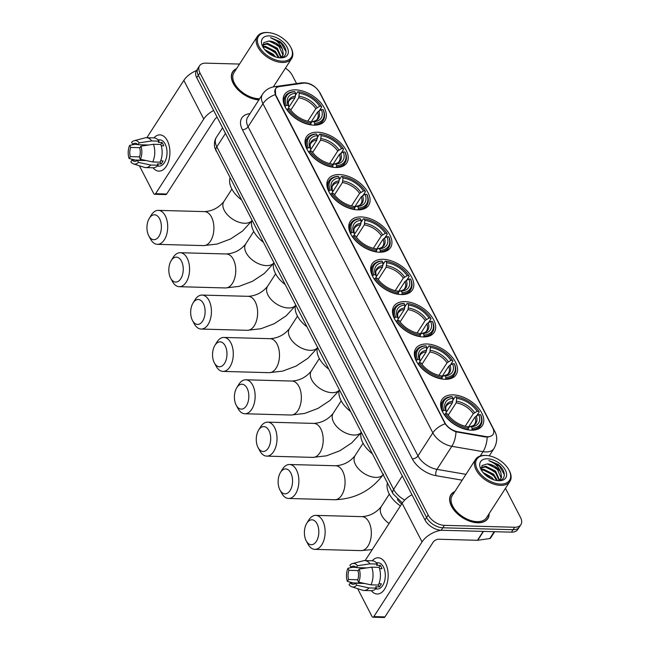 <?xml version="1.0" encoding="UTF-8"?>
<svg xmlns="http://www.w3.org/2000/svg" width="650" height="650" viewBox="0 0 650 650"><rect width="100%" height="100%" fill="white"/><g stroke="black" fill="none" stroke-linecap="round" stroke-linejoin="round"><path stroke-width="0.97" d="M383.102 259.277A24.026 14.186 32.8 0 0 372.027 263.908A24.026 14.186 32.8 0 0 377.488 283.075A24.026 14.186 32.8 0 0 401.318 294.58A24.026 14.186 32.8 0 0 412.401 289.949A24.026 14.186 32.8 0 0 406.933 270.782A24.026 14.186 32.8 0 0 383.102 259.277M317.517 132.21A24.026 14.186 32.8 0 0 306.442 136.833A24.026 14.186 32.8 0 0 311.902 156.008A24.026 14.186 32.8 0 0 335.733 167.505A24.026 14.186 32.8 0 0 346.816 162.882A24.026 14.186 32.8 0 0 341.348 143.715A24.026 14.186 32.8 0 0 317.517 132.21M339.381 174.566A24.026 14.186 32.8 0 0 328.299 179.189A24.026 14.186 32.8 0 0 333.767 198.364A24.026 14.186 32.8 0 0 357.598 209.861A24.026 14.186 32.8 0 0 368.672 205.237A24.026 14.186 32.8 0 0 363.212 186.071A24.026 14.186 32.8 0 0 339.381 174.566M361.238 216.921A24.026 14.186 32.8 0 0 350.163 221.553A24.026 14.186 32.8 0 0 355.631 240.719A24.026 14.186 32.8 0 0 379.462 252.224A24.026 14.186 32.8 0 0 390.536 247.593A24.026 14.186 32.8 0 0 385.068 228.426A24.026 14.186 32.8 0 0 361.238 216.921M404.966 301.632A24.026 14.186 32.8 0 0 393.884 306.264A24.026 14.186 32.8 0 0 399.352 325.431A24.026 14.186 32.8 0 0 423.183 336.936A24.026 14.186 32.8 0 0 434.257 332.304A24.026 14.186 32.8 0 0 428.797 313.137A24.026 14.186 32.8 0 0 404.966 301.632M426.823 343.988A24.026 14.186 32.8 0 0 415.748 348.619A24.026 14.186 32.8 0 0 421.216 367.786A24.026 14.186 32.8 0 0 445.047 379.291A24.026 14.186 32.8 0 0 456.121 374.66A24.026 14.186 32.8 0 0 450.653 355.493A24.026 14.186 32.8 0 0 426.823 343.988M453.091 394.875A24.026 14.186 32.8 0 0 442.008 399.498A24.026 14.186 32.8 0 0 447.476 418.665A24.026 14.186 32.8 0 0 471.307 430.17A24.026 14.186 32.8 0 0 482.381 425.547A24.026 14.186 32.8 0 0 476.921 406.372A24.026 14.186 32.8 0 0 453.091 394.875M295.652 89.854A24.026 14.186 32.8 0 0 284.578 94.478A24.026 14.186 32.8 0 0 290.046 113.653A24.026 14.186 32.8 0 0 313.877 125.149A24.026 14.186 32.8 0 0 324.951 120.526A24.026 14.186 32.8 0 0 319.483 101.359A24.026 14.186 32.8 0 0 295.652 89.854M304.915 83.078A12.236 7.231 32.8 0 0 303.249 83.168L279.5 86.58A12.236 7.231 32.8 0 0 275.519 88.847A12.236 7.231 32.8 0 0 275.827 95.209L444.827 422.638A12.236 7.231 32.8 0 0 457.641 431.714L485.631 436.532A12.236 7.231 32.8 0 0 493.082 434.363A12.236 7.231 32.8 0 0 492.773 427.993L319.532 92.341A12.236 7.231 32.8 0 0 304.915 83.078M401.659 503.977A13.601 8.027 -147.2 0 1 397.402 499.436M236.592 68.624A21.986 12.984 32.8 0 0 232.627 71.833A21.986 12.984 32.8 0 0 237.412 89.139A21.986 12.984 32.8 0 0 258.887 99.881M454.862 491.522A21.986 12.984 32.8 0 0 450.905 494.731A21.986 12.984 32.8 0 0 455.902 512.273A21.986 12.984 32.8 0 0 477.709 522.795A21.986 12.984 32.8 0 0 487.849 518.562A21.986 12.984 32.8 0 0 489.141 513.63M239.533 64.066L205.855 63.148A13.601 8.027 32.8 0 0 199.582 65.764L196.414 70.688A13.601 8.027 32.8 0 0 196.747 77.756L424.986 519.959A13.601 8.027 32.8 0 0 441.236 530.254L511.452 532.163L513.037 529.701A13.601 8.027 32.8 0 0 519.309 527.085A13.601 8.027 32.8 0 1 513.037 529.701L442.821 527.792L513.037 529.701L514.621 527.247A13.601 8.027 32.8 0 0 520.894 524.631A13.601 8.027 32.8 0 0 520.553 517.554L505.464 488.329M424.986 519.959L426.579 517.506A13.601 8.027 32.8 0 0 442.821 527.792A13.601 8.027 32.8 0 1 426.579 517.506L198.331 75.294L426.579 517.506L428.163 515.044A13.601 8.027 32.8 0 0 444.405 525.338L514.621 527.247M197.998 68.226A13.601 8.027 32.8 0 0 198.331 75.294A13.601 8.027 32.8 0 1 197.998 68.226M488.702 436.906L485.347 436.979L455.983 431.811C451.457 430.121 447.842 427.44 445.136 423.784L275.632 95.509L275.397 89.034M296.554 83.566L292.313 75.351A13.601 8.027 32.8 0 0 285.415 68.193M199.582 65.764A13.601 8.027 32.8 0 0 199.924 72.841L428.163 515.044M511.452 532.163A13.601 8.027 32.8 0 0 517.717 529.547L520.894 524.631M153.896 137.889A18.127 10.489 91.6 0 1 167.351 140.709A18.127 10.489 91.6 0 1 167.082 164.962A18.127 10.489 91.6 0 1 153.083 167.789A18.127 10.489 91.6 0 0 158.925 171.121A18.127 10.489 91.6 0 0 168.862 160.404A18.127 10.489 91.6 0 0 167.351 140.709A18.127 10.489 91.6 0 0 159.908 134.875A18.127 10.489 91.6 0 0 153.896 137.889M196.495 70.549A18.127 10.197 152.7 0 0 183.836 80.389L146.859 137.694M213.639 110.484A18.127 10.197 152.7 0 0 203.767 119.023L155.586 193.7L166.668 194.009L214.857 119.324A4.534 2.551 -27.3 0 1 217.149 117.284M166.668 194.009A2.267 1.308 91.6 0 1 165.75 194.602L154.659 194.301A2.267 1.308 -88.4 0 1 153.733 193.578L139.384 165.782M154.659 194.301A2.267 1.308 -88.4 0 0 155.586 193.7M139.482 156.869L130.325 156.626A9.068 5.241 91.6 0 1 130.707 147.428L139.961 147.68M137.792 144.487L132.689 144.349A9.068 5.241 91.6 0 1 135.273 143.276A9.068 5.241 91.6 0 1 138.003 144.722L148.582 145.007M157.991 139.815L159.778 139.856A13.146 7.605 91.6 0 1 165.165 144.089A13.146 7.605 91.6 0 1 166.262 158.364A13.146 7.605 91.6 0 1 159.063 166.14L157.276 166.091M132.689 144.349L131.633 142.301A11.781 6.817 91.6 0 1 134.217 140.684L145.08 137.849A14.958 8.653 91.6 0 1 146.518 137.686L153.912 137.889A14.958 8.653 91.6 0 1 159.112 141.148L158.308 142.391L162.004 142.496A13.146 7.605 91.6 0 1 162.947 144.024A13.146 7.605 91.6 0 1 163.727 145.827L161.257 145.754M146.242 160.566L137.361 160.322L138.418 162.37L150.727 165.035L158.121 165.238L157.422 163.889L161.119 163.987A13.146 7.605 91.6 0 0 163.101 160.916L160.672 160.851M160.834 144.479A14.958 8.653 91.6 0 1 160.103 162.167L152.709 161.964L140.4 159.299L139.344 157.251A9.068 5.241 91.6 0 0 139.726 148.046L140.944 146.161L153.441 144.276L160.834 144.479M158.121 165.238A14.958 8.653 91.6 0 1 153.099 167.789L145.706 167.586A14.958 8.653 91.6 0 1 144.284 167.343L133.583 163.922A11.781 6.817 91.6 0 1 130.829 161.842L132.048 159.949L145.064 160.306M159.112 141.148L151.718 140.944L139.222 142.829L138.003 144.722M146.518 137.686A14.958 8.653 91.6 0 1 151.718 140.944M153.441 144.276A14.958 8.653 91.6 0 1 152.709 161.964M150.727 165.035A14.958 8.653 91.6 0 1 145.706 167.586M134.217 140.684A11.781 6.817 91.6 0 1 139.222 142.829M140.944 146.161A11.781 6.817 91.6 0 1 140.4 159.299M138.418 162.37A11.781 6.817 91.6 0 1 133.583 163.922M137.361 160.322A9.068 5.241 91.6 0 1 134.778 161.395A9.068 5.241 91.6 0 1 132.048 159.949M130.325 156.626L129.106 158.511L135.021 160.03M129.106 158.511A11.781 6.817 91.6 0 1 129.651 145.373L130.707 147.428M134.331 144.398L129.651 145.373M162.004 142.496L160.729 144.479M160.136 162.086L161.119 163.987M282.287 61.189A19.492 11.513 32.8 0 0 290.623 46.987A19.492 11.513 32.8 0 0 268.304 32.589A19.492 11.513 32.8 0 0 267.507 32.549A19.492 11.513 32.8 0 0 259.009 46.434A19.492 11.513 32.8 0 0 282.287 61.189M268.304 32.589L267.605 32.541A20.394 12.049 32.8 0 0 266.768 32.5A20.394 12.049 32.8 0 0 257.359 36.424A20.394 12.049 32.8 0 0 261.999 52.707A20.394 12.049 32.8 0 0 282.238 62.465A20.394 12.049 32.8 0 0 291.639 58.541A20.394 12.049 32.8 0 0 290.956 47.613L290.623 46.987M257.359 36.424L233.959 72.694A20.394 12.049 32.8 0 0 238.607 88.969A20.394 12.049 32.8 0 0 258.838 98.735A20.394 12.049 32.8 0 0 259.618 98.743M263.031 46.564L265.533 46.394L275.356 51.293L279.232 57.744M263.209 47.206L265.037 47.166L274.861 52.057L278.517 57.663M262.909 44.655L267.516 43.322L277.339 48.214L281.271 57.216M262.876 45.004L267.02 44.094L276.843 48.986L280.849 57.493M264.786 49.644L273.374 54.364L275.527 56.916M265.842 50.814L272.878 55.128L274.016 56.347L265.923 50.895M278.769 57.744C288.048 58.362 288.429 47.881 279.817 41.527L270.538 37.651C276.518 39.886 280.524 43.867 282.539 49.595A11.334 6.695 32.8 0 0 269.002 41.023L278.826 45.914L282.791 54.746L282.303 56.249M282.539 49.595L283.286 53.983L282.571 55.876L280.548 57.655M269.222 35.88A14.958 8.832 32.8 0 0 262.787 46.703A14.958 8.832 32.8 0 0 280.036 57.834A14.958 8.832 32.8 0 0 280.572 57.858A14.958 8.832 32.8 0 0 287.097 47.198A14.958 8.832 32.8 0 0 269.222 35.88M269.002 41.023L263.729 42.648L263.421 47.783M236.389 68.933A21.759 12.846 32.8 0 0 232.822 71.955A21.759 12.846 32.8 0 0 237.624 89.164A21.759 12.846 32.8 0 0 258.984 99.718M270.538 37.651L281.206 43.331L286.114 51.854M271.099 41.389L280.077 47.263M269.116 44.46L278.094 50.334M267.134 47.539L276.112 53.414M148.72 235.706A12.464 7.215 -88.4 0 0 148.826 235.893A12.464 7.215 -88.4 0 0 158.957 236.316A12.464 7.215 -88.4 0 0 159.624 218.798A12.464 7.215 -88.4 0 0 149.297 218.327A12.464 7.215 -88.4 0 0 148.72 235.706M149.297 218.327L151.222 215.182A16.998 9.831 91.6 0 1 158.332 210.364A16.998 9.831 91.6 0 1 165.303 215.824A16.998 9.831 91.6 0 1 166.725 234.293A16.998 9.831 91.6 0 1 157.406 244.343A16.998 9.831 91.6 0 1 150.572 239.143L148.826 235.893M284.936 106.486L286.414 105.365A21.572 12.74 32.8 0 1 294.783 91.691L295.579 93.234A19.492 11.513 32.8 0 0 288.121 105.414L288.909 106.852L288.275 108.696M288.99 107.071L295.019 97.728L295.579 93.234M314.697 124.605A22.482 13.276 32.8 0 0 323.261 120.307A22.482 13.276 32.8 0 0 323.464 110.281L323.115 109.647A21.572 12.74 32.8 0 1 314.746 123.313L314.34 125.157M310.765 124.865L311.049 123.216A21.572 12.74 32.8 0 1 288.129 108.696L286.991 109.289A22.482 13.276 32.8 0 0 311.001 124.499M294.783 91.691L294.044 91.634A22.482 13.276 32.8 0 0 285.48 95.932A22.482 13.276 32.8 0 0 285.269 105.958M314.746 123.313L313.95 121.778A19.492 11.513 32.8 0 0 321.409 109.598L323.115 109.647M288.129 108.696L289.843 108.737A19.492 11.513 32.8 0 0 310.261 121.672L311.049 123.216M288.121 105.414L286.414 105.365M321.409 109.598L317.574 112.019L310.741 122.606M310.887 122.899L312.268 121.647L313.95 121.778M317.574 112.019A16.77 9.904 32.8 0 1 317.257 119.08C316.948 120.177 315.242 121.03 312.138 121.647L312.268 121.647A17.436 10.294 32.8 0 0 318.817 110.947M295.466 96.151A17.436 10.294 32.8 0 0 288.909 106.852L288.957 106.949C288.129 103.464 288.161 101.449 289.071 100.896A16.77 9.904 32.8 0 1 295.019 97.728M230.019 178.035A24.927 14.723 32.8 0 0 241.15 199.591M295.498 95.201L297.733 91.739L298.48 91.788A21.572 12.74 32.8 0 1 321.401 106.316L321.75 106.949L319.345 110.671M321.401 106.316L319.686 106.267A19.492 11.513 32.8 0 0 299.276 93.332L298.48 91.788M307.767 121.217L315.851 108.688L319.686 106.267M299.276 93.332L298.716 97.825L290.794 110.102M170.584 278.062A12.464 7.215 -88.4 0 0 170.682 278.257A12.464 7.215 -88.4 0 0 180.822 278.671A12.464 7.215 -88.4 0 0 181.488 261.154A12.464 7.215 -88.4 0 0 171.161 260.683A12.464 7.215 -88.4 0 0 170.584 278.062M171.161 260.683L173.087 257.538A16.998 9.831 91.6 0 1 180.196 252.72A16.998 9.831 91.6 0 1 187.168 258.18A16.998 9.831 91.6 0 1 188.581 276.648A16.998 9.831 91.6 0 1 179.27 286.699A16.998 9.831 91.6 0 1 172.437 281.499L170.682 278.257M306.792 148.842L308.271 147.721A21.572 12.74 32.8 0 1 316.639 134.046L317.436 135.59A19.492 11.513 32.8 0 0 309.985 147.769L310.773 149.207L310.139 151.052M310.854 149.427L316.875 140.083L317.436 135.59M336.562 166.961A22.482 13.276 32.8 0 0 345.118 162.662A22.482 13.276 32.8 0 0 345.329 152.636L344.979 152.002A21.572 12.74 32.8 0 1 336.611 165.677L336.196 167.513M332.629 167.221L332.914 165.571A21.572 12.74 32.8 0 1 309.993 151.052L308.856 151.645A22.482 13.276 32.8 0 0 332.865 166.855M316.639 134.046L315.9 133.989A22.482 13.276 32.8 0 0 307.336 138.287A22.482 13.276 32.8 0 0 307.133 148.314M336.611 165.677L335.814 164.133A19.492 11.513 32.8 0 0 343.273 151.954L344.979 152.002M309.993 151.052L311.699 151.093A19.492 11.513 32.8 0 0 332.118 164.028L332.914 165.571M309.985 147.769L308.271 147.721M343.273 151.954L339.438 154.375L332.605 164.962M332.751 165.254L334.132 164.003L335.814 164.133M339.438 154.375A16.77 9.904 32.8 0 1 339.121 161.436C338.812 162.532 337.106 163.386 333.994 164.003L334.132 164.003A17.436 10.294 32.8 0 0 340.681 153.303M317.322 138.507A17.436 10.294 32.8 0 0 310.773 149.207L310.814 149.305C309.985 145.819 310.026 143.804 310.936 143.252A16.77 9.904 32.8 0 1 316.875 140.083M251.883 220.391A24.927 14.723 32.8 0 0 263.006 241.946M317.363 137.556L319.597 134.095L320.336 134.152A21.572 12.74 32.8 0 1 343.265 148.671L343.606 149.305L341.209 153.026M343.265 148.671L341.551 148.623A19.492 11.513 32.8 0 0 321.132 135.688L320.336 134.152M329.631 163.572L337.716 151.044L341.551 148.623M321.132 135.688L320.572 140.181L312.65 152.457M192.441 320.418A12.464 7.215 -88.4 0 0 192.546 320.613A12.464 7.215 -88.4 0 0 202.678 321.035A12.464 7.215 -88.4 0 0 203.352 303.509A12.464 7.215 -88.4 0 0 193.026 303.038A12.464 7.215 -88.4 0 0 192.441 320.418M193.026 303.038L194.951 299.894A16.998 9.831 91.6 0 1 202.053 295.076A16.998 9.831 91.6 0 1 209.032 300.536A16.998 9.831 91.6 0 1 210.446 319.004A16.998 9.831 91.6 0 1 201.134 329.054A16.998 9.831 91.6 0 1 194.293 323.854L192.546 320.613M328.656 191.197L330.135 190.076A21.572 12.74 32.8 0 1 338.504 176.402L339.3 177.946A19.492 11.513 32.8 0 0 331.849 190.125L332.637 191.563L331.996 193.407M332.711 191.782L338.739 182.439L339.3 177.946M358.418 209.316A22.482 13.276 32.8 0 0 366.982 205.018A22.482 13.276 32.8 0 0 367.185 194.992L366.844 194.358A21.572 12.74 32.8 0 1 358.475 208.033L358.061 209.869M354.494 209.576L354.778 207.927A21.572 12.74 32.8 0 1 331.858 193.407L330.712 194.001A22.482 13.276 32.8 0 0 354.721 209.211M338.504 176.402L337.764 176.345A22.482 13.276 32.8 0 0 329.201 180.643A22.482 13.276 32.8 0 0 328.998 190.669M358.475 208.033L357.679 206.489A19.492 11.513 32.8 0 0 365.129 194.309L366.844 194.358M331.858 193.407L333.564 193.448A19.492 11.513 32.8 0 0 353.982 206.391L354.778 207.927M331.849 190.125L330.135 190.076M365.129 194.309L361.294 196.731L354.461 207.317M354.616 207.61L355.989 206.359L357.679 206.489M361.294 196.731A16.77 9.904 32.8 0 1 360.977 203.791C360.677 204.888 358.971 205.741 355.859 206.359L355.989 206.359A17.436 10.294 32.8 0 0 362.546 195.658M339.186 180.862A17.436 10.294 32.8 0 0 332.637 191.563L332.678 191.661C331.849 188.175 331.89 186.16 332.8 185.607A16.77 9.904 32.8 0 1 338.739 182.439M273.748 262.746A24.927 14.723 32.8 0 0 284.871 284.302M339.227 179.912L341.461 176.451L342.201 176.507A21.572 12.74 32.8 0 1 365.121 191.027L365.471 191.661L363.066 195.382M365.121 191.027L363.415 190.978A19.492 11.513 32.8 0 0 342.997 178.043L342.201 176.507M351.496 205.928L359.58 193.399L363.415 190.978M342.997 178.043L342.436 182.536L334.514 194.813M214.305 362.773A12.464 7.215 -88.4 0 0 214.411 362.968A12.464 7.215 -88.4 0 0 224.543 363.391A12.464 7.215 -88.4 0 0 225.209 345.865A12.464 7.215 -88.4 0 0 214.882 345.394A12.464 7.215 -88.4 0 0 214.305 362.773M214.882 345.394L216.807 342.257A16.998 9.831 91.6 0 1 223.917 337.431A16.998 9.831 91.6 0 1 230.888 342.899A16.998 9.831 91.6 0 1 232.31 361.359A16.998 9.831 91.6 0 1 222.991 371.41A16.998 9.831 91.6 0 1 216.158 366.21L214.411 362.968M350.521 233.553L351.999 232.432A21.572 12.74 32.8 0 1 360.368 218.757L361.164 220.301A19.492 11.513 32.8 0 0 353.706 232.481L354.494 233.919L353.86 235.763M354.575 234.138L360.604 224.794L361.164 220.301M380.283 251.672A22.482 13.276 32.8 0 0 388.846 247.374A22.482 13.276 32.8 0 0 389.049 237.347L388.7 236.714A21.572 12.74 32.8 0 1 380.331 250.388L379.925 252.224M376.35 251.932L376.634 250.283A21.572 12.74 32.8 0 1 353.714 235.763L352.576 236.356A22.482 13.276 32.8 0 0 376.586 251.566M360.368 218.757L359.621 218.701A22.482 13.276 32.8 0 0 351.065 222.999A22.482 13.276 32.8 0 0 350.854 233.025M380.331 250.388L379.535 248.844A19.492 11.513 32.8 0 0 386.994 236.665L388.7 236.714M353.714 235.763L355.428 235.812A19.492 11.513 32.8 0 0 375.846 248.747L376.634 250.283M353.706 232.481L351.999 232.432M386.994 236.665L383.159 239.086L376.326 249.681M376.472 249.966L377.853 248.714L379.535 248.844M383.159 239.086A16.77 9.904 32.8 0 1 382.842 246.147C382.533 247.244 380.827 248.097 377.723 248.714L377.853 248.714A17.436 10.294 32.8 0 0 384.402 238.014M361.051 223.218A17.436 10.294 32.8 0 0 354.494 233.919L354.543 234.016C353.714 230.531 353.746 228.516 354.656 227.963A16.77 9.904 32.8 0 1 360.604 224.794M295.604 305.102A24.927 14.723 32.8 0 0 306.735 326.658M361.083 222.268L363.317 218.806L364.065 218.863A21.572 12.74 32.8 0 1 386.986 233.382L387.335 234.016L384.93 237.738M386.986 233.382L385.271 233.334A19.492 11.513 32.8 0 0 364.861 220.399L364.065 218.863M373.352 248.284L381.436 235.755L385.271 233.334M364.861 220.399L364.301 224.892L356.379 237.169M236.169 405.129A12.464 7.215 -88.4 0 0 236.267 405.324A12.464 7.215 -88.4 0 0 246.407 405.746A12.464 7.215 -88.4 0 0 247.073 388.221A12.464 7.215 -88.4 0 0 236.746 387.757A12.464 7.215 -88.4 0 0 236.169 405.129M236.746 387.757L238.672 384.613A16.998 9.831 91.6 0 1 245.781 379.787A16.998 9.831 91.6 0 1 252.752 385.255A16.998 9.831 91.6 0 1 254.166 403.715A16.998 9.831 91.6 0 1 244.855 413.766A16.998 9.831 91.6 0 1 238.022 408.566L236.267 405.324M372.377 275.909L373.856 274.787A21.572 12.74 32.8 0 1 382.224 261.113L383.021 262.657A19.492 11.513 32.8 0 0 375.57 274.836L376.358 276.274L375.724 278.119M376.439 276.494L382.46 267.15L383.021 262.657M402.147 294.027A22.482 13.276 32.8 0 0 410.702 289.729A22.482 13.276 32.8 0 0 410.914 279.703L410.564 279.069A21.572 12.74 32.8 0 1 402.196 292.744L401.781 294.588M398.214 294.287L398.499 292.638A21.572 12.74 32.8 0 1 375.578 278.119L374.441 278.712A22.482 13.276 32.8 0 0 398.45 293.922M382.224 261.113L381.485 261.064A22.482 13.276 32.8 0 0 372.921 265.354A22.482 13.276 32.8 0 0 372.718 275.381M402.196 292.744L401.399 291.2A19.492 11.513 32.8 0 0 408.858 279.021L410.564 279.069M375.578 278.119L377.284 278.168A19.492 11.513 32.8 0 0 397.702 291.102L398.499 292.638M375.57 274.836L373.856 274.787M408.858 279.021L405.023 281.442L398.19 292.037M398.336 292.321L399.717 291.07L401.399 291.2M405.023 281.442A16.77 9.904 32.8 0 1 404.706 288.502C404.398 289.599 402.691 290.452 399.579 291.07L399.717 291.07A17.436 10.294 32.8 0 0 406.266 280.369M382.907 265.574A17.436 10.294 32.8 0 0 376.358 276.274L376.399 276.372C375.57 272.894 375.611 270.871 376.521 270.319A16.77 9.904 32.8 0 1 382.46 267.15M317.468 347.457A24.927 14.723 32.8 0 0 328.591 369.013M382.947 264.623L385.182 261.162L385.921 261.219A21.572 12.74 32.8 0 1 408.85 275.738L409.191 276.372L406.794 280.101M408.85 275.738L407.136 275.689A19.492 11.513 32.8 0 0 386.717 262.754L385.921 261.219M395.216 290.639L403.301 278.111L407.136 275.689M386.717 262.754L386.157 267.248L378.235 279.524M258.026 447.484A12.464 7.215 -88.4 0 0 258.131 447.679A12.464 7.215 -88.4 0 0 268.263 448.102A12.464 7.215 -88.4 0 0 268.938 430.584A12.464 7.215 -88.4 0 0 258.611 430.113A12.464 7.215 -88.4 0 0 258.026 447.484M258.611 430.113L260.536 426.969A16.998 9.831 91.6 0 1 267.637 422.142A16.998 9.831 91.6 0 1 274.617 427.611A16.998 9.831 91.6 0 1 276.031 446.071A16.998 9.831 91.6 0 1 266.719 456.121A16.998 9.831 91.6 0 1 259.878 450.921L258.131 447.679M394.241 318.264L395.72 317.143A21.572 12.74 32.8 0 1 404.089 303.469L404.885 305.012A19.492 11.513 32.8 0 0 397.426 317.192L398.223 318.63L397.581 320.474M398.296 318.849L404.324 309.506L404.885 305.012M424.003 336.383A22.482 13.276 32.8 0 0 432.567 332.085A22.482 13.276 32.8 0 0 432.77 322.059L432.429 321.425A21.572 12.74 32.8 0 1 424.06 335.099L423.646 336.944M420.079 336.643L420.363 334.994A21.572 12.74 32.8 0 1 397.434 320.474L396.297 321.067A22.482 13.276 32.8 0 0 420.306 336.277M404.089 303.469L403.349 303.42A22.482 13.276 32.8 0 0 394.786 307.71A22.482 13.276 32.8 0 0 394.582 317.736M424.06 335.099L423.264 333.556A19.492 11.513 32.8 0 0 430.714 321.376L432.429 321.425M397.434 320.474L399.149 320.523A19.492 11.513 32.8 0 0 419.567 333.458L420.363 334.994M397.426 317.192L395.72 317.143M430.714 321.376L426.879 323.798L420.046 334.392M420.201 334.677L421.574 333.426L423.264 333.556M426.879 323.798A16.77 9.904 32.8 0 1 426.562 330.858C426.262 331.955 424.556 332.808 421.444 333.426L421.574 333.426A17.436 10.294 32.8 0 0 428.131 322.725M404.771 307.929A17.436 10.294 32.8 0 0 398.223 318.63L398.263 318.727C397.434 315.25 397.475 313.227 398.377 312.674A16.77 9.904 32.8 0 1 404.324 309.506M339.332 389.813A24.927 14.723 32.8 0 0 350.456 411.369M404.812 306.979L407.046 303.517L407.786 303.574A21.572 12.74 32.8 0 1 430.706 318.094L431.056 318.727L428.651 322.457M430.706 318.094L429 318.045A19.492 11.513 32.8 0 0 408.582 305.11L407.786 303.574M417.081 332.995L425.165 320.466L429 318.045M408.582 305.11L408.021 309.611L400.099 321.88M279.89 489.84A12.464 7.215 -88.4 0 0 279.996 490.035A12.464 7.215 -88.4 0 0 290.127 490.457A12.464 7.215 -88.4 0 0 290.794 472.94A12.464 7.215 -88.4 0 0 280.467 472.469A12.464 7.215 -88.4 0 0 279.89 489.84M280.467 472.469L282.392 469.324A16.998 9.831 91.6 0 1 289.502 464.498A16.998 9.831 91.6 0 1 296.473 469.966A16.998 9.831 91.6 0 1 297.895 488.426A16.998 9.831 91.6 0 1 288.576 498.477A16.998 9.831 91.6 0 1 281.743 493.277L279.996 490.035M416.106 360.62L417.584 359.499A21.572 12.74 32.8 0 1 425.953 345.824L426.749 347.368A19.492 11.513 32.8 0 0 419.291 359.548L420.079 360.986L419.445 362.83M420.16 361.205L426.189 351.861L426.749 347.368M445.868 378.739A22.482 13.276 32.8 0 0 454.431 374.441A22.482 13.276 32.8 0 0 454.634 364.414L454.285 363.781A21.572 12.74 32.8 0 1 445.916 377.455L445.51 379.299M441.935 378.999L442.219 377.349A21.572 12.74 32.8 0 1 419.299 362.83L418.161 363.423A22.482 13.276 32.8 0 0 442.171 378.633M425.953 345.824L425.206 345.776A22.482 13.276 32.8 0 0 416.65 350.066A22.482 13.276 32.8 0 0 416.439 360.092M445.916 377.455L445.12 375.911A19.492 11.513 32.8 0 0 452.579 363.732L454.285 363.781M419.299 362.83L421.013 362.879A19.492 11.513 32.8 0 0 441.423 375.814L442.219 377.349M419.291 359.548L417.584 359.499M452.579 363.732L448.744 366.153L441.911 376.748M442.057 377.033L443.438 375.781L445.12 375.911M448.744 366.153A16.77 9.904 32.8 0 1 448.427 373.214C448.118 374.311 446.412 375.164 443.308 375.789L443.438 375.781A17.436 10.294 32.8 0 0 449.987 365.081M426.636 350.285A17.436 10.294 32.8 0 0 420.079 360.986L420.128 361.083C419.299 357.606 419.331 355.582 420.241 355.03A16.77 9.904 32.8 0 1 426.189 351.861M361.189 432.169A24.927 14.723 32.8 0 0 372.32 453.724M426.668 349.334L428.902 345.873L429.65 345.93A21.572 12.74 32.8 0 1 452.571 360.449L452.92 361.083L450.515 364.812M452.571 360.449L450.856 360.401A19.492 11.513 32.8 0 0 430.446 347.466L429.65 345.93M438.937 375.351L447.021 362.822L450.856 360.401M430.446 347.466L429.878 351.967L421.964 364.244M306.15 540.719A12.464 7.215 -88.4 0 0 306.256 540.914A12.464 7.215 -88.4 0 0 316.387 541.336A12.464 7.215 -88.4 0 0 317.062 523.819A12.464 7.215 -88.4 0 0 306.735 523.347A12.464 7.215 -88.4 0 0 306.15 540.719M306.735 523.347L308.652 520.203A16.998 9.831 91.6 0 1 315.762 515.377A16.998 9.831 91.6 0 1 322.733 520.845A16.998 9.831 91.6 0 1 324.155 539.305A16.998 9.831 91.6 0 1 314.836 549.364A16.998 9.831 91.6 0 1 308.002 544.156L306.256 540.914M442.366 411.499L443.844 410.377A21.572 12.74 32.8 0 1 452.213 396.711L453.009 398.247A19.492 11.513 32.8 0 0 445.551 410.426L446.339 411.864L445.705 413.717M446.42 412.084L452.449 402.74L453.009 398.247M472.128 429.618A22.482 13.276 32.8 0 0 480.691 425.327A22.482 13.276 32.8 0 0 480.894 415.293L480.553 414.659A21.572 12.74 32.8 0 1 472.176 428.334L471.77 430.178M468.203 429.878L468.488 428.236A21.572 12.74 32.8 0 1 445.559 413.709L444.421 414.302A22.482 13.276 32.8 0 0 468.431 429.52M452.213 396.711L451.474 396.654A22.482 13.276 32.8 0 0 442.91 400.944A22.482 13.276 32.8 0 0 442.707 410.971M472.176 428.334L471.388 426.79A19.492 11.513 32.8 0 0 478.839 414.619L480.553 414.659M445.559 413.709L447.273 413.757A19.492 11.513 32.8 0 0 467.691 426.692L468.488 428.236M445.551 410.426L443.844 410.377M478.839 414.619L475.004 417.032L468.171 427.627M468.317 427.919L469.698 426.668L471.388 426.79M475.004 417.032A16.77 9.904 32.8 0 1 474.687 424.093C474.386 425.189 472.672 426.051 469.568 426.668L469.698 426.668A17.436 10.294 32.8 0 0 476.247 415.959M452.896 401.164A17.436 10.294 32.8 0 0 446.339 411.864L446.387 411.962C445.559 408.484 445.599 406.461 446.501 405.909A16.77 9.904 32.8 0 1 452.449 402.74M387.457 483.048A24.927 14.723 32.8 0 0 400.4 505.936M452.928 400.221L455.163 396.752L455.91 396.809A21.572 12.74 32.8 0 1 478.831 411.328L479.18 411.97L476.775 415.691M478.831 411.328L477.124 411.287A19.492 11.513 32.8 0 0 456.706 398.352L455.91 396.809M465.205 426.238L473.281 413.709L477.124 411.287M456.706 398.352L456.146 402.846L448.224 415.123M356.062 567.385L350.959 567.247L349.903 565.199A11.781 6.817 91.6 0 1 352.487 563.582L363.35 560.747A14.958 8.653 91.6 0 1 364.788 560.576L372.182 560.779A18.127 10.489 91.6 0 1 385.621 563.599A18.127 10.489 91.6 0 1 385.352 587.86A18.127 10.489 91.6 0 1 371.353 590.688A18.127 10.489 91.6 0 0 377.195 594.019A18.127 10.489 91.6 0 0 387.132 583.294A18.127 10.489 91.6 0 0 385.621 563.599A18.127 10.489 91.6 0 0 378.178 557.773A18.127 10.489 91.6 0 0 372.174 560.779A14.958 8.653 91.6 0 1 377.382 564.046L369.996 563.842L357.5 565.727L356.281 567.613L366.852 567.905M411.978 494.747A18.127 10.197 152.7 0 0 402.106 503.287L365.137 560.592M441.188 530.254A18.127 10.197 152.7 0 0 422.045 541.913L373.856 616.598L384.946 616.899L433.128 542.214A4.534 2.551 -27.3 0 1 438.807 539.24L477.449 540.296L483.194 531.399M384.946 616.899A2.267 1.308 91.6 0 1 384.02 617.5L372.938 617.199A2.267 1.308 -88.4 0 1 372.003 616.468L357.662 588.673M372.938 617.199A2.267 1.308 -88.4 0 0 373.856 616.598M494.666 531.708L490.514 538.135A2.267 1.341 -147.2 0 1 489.783 538.549L477.758 540.28A2.267 1.341 -147.2 0 1 477.449 540.296M357.76 579.767L348.595 579.516A9.068 5.241 91.6 0 1 348.977 570.318L358.239 570.57M350.959 567.247A9.068 5.241 91.6 0 1 353.543 566.166A9.068 5.241 91.6 0 1 356.281 567.613M376.261 562.705L378.048 562.754A13.146 7.605 91.6 0 1 383.443 566.979A13.146 7.605 91.6 0 1 384.532 581.262A13.146 7.605 91.6 0 1 377.333 589.03L375.546 588.981M377.382 564.046L376.577 565.289L380.274 565.386A13.146 7.605 91.6 0 1 381.225 566.922A13.146 7.605 91.6 0 1 381.997 568.717L379.527 568.653M364.512 583.456L355.631 583.212L356.688 585.26L368.997 587.933L376.391 588.128L375.692 586.779L379.389 586.885A13.146 7.605 91.6 0 0 381.371 583.806L378.942 583.741M379.104 567.369A14.958 8.653 91.6 0 1 378.373 585.057L370.979 584.854L358.67 582.189L357.614 580.141A9.068 5.241 91.6 0 0 357.996 570.944L359.214 569.051L371.711 567.174L379.104 567.369M376.391 588.128A14.958 8.653 91.6 0 1 371.369 590.688L363.976 590.484A14.958 8.653 91.6 0 1 362.554 590.241L351.853 586.82A11.781 6.817 91.6 0 1 349.099 584.74L350.317 582.847L363.334 583.204M364.788 560.576A14.958 8.653 91.6 0 1 369.996 563.842M371.711 567.174A14.958 8.653 91.6 0 1 370.979 584.854M368.997 587.933A14.958 8.653 91.6 0 1 363.976 590.484M352.487 563.582A11.781 6.817 91.6 0 1 357.5 565.727M359.214 569.051A11.781 6.817 91.6 0 1 358.67 582.189M356.688 585.26A11.781 6.817 91.6 0 1 351.853 586.82M355.631 583.212A9.068 5.241 91.6 0 1 353.048 584.293A9.068 5.241 91.6 0 1 350.317 582.847M348.595 579.516L347.376 581.409L353.291 582.928M347.376 581.409A11.781 6.817 91.6 0 1 347.921 568.271L348.977 570.318M352.601 567.288L347.921 568.271M380.274 565.386L378.999 567.369M378.406 584.984L379.389 586.885M500.557 484.079A19.492 11.513 32.8 0 0 508.893 469.885A19.492 11.513 32.8 0 0 486.574 455.488A19.492 11.513 32.8 0 0 485.777 455.447A19.492 11.513 32.8 0 0 477.279 469.332A19.492 11.513 32.8 0 0 500.557 484.079M486.574 455.488L485.875 455.439A20.394 12.049 32.8 0 0 485.038 455.398A20.394 12.049 32.8 0 0 475.637 459.323A20.394 12.049 32.8 0 0 480.277 475.597A20.394 12.049 32.8 0 0 500.508 485.363A20.394 12.049 32.8 0 0 509.909 481.439A20.394 12.049 32.8 0 0 509.234 470.503L508.893 469.885M475.637 459.323L452.238 495.584A20.394 12.049 32.8 0 0 456.877 511.867A20.394 12.049 32.8 0 0 477.108 521.633A20.394 12.049 32.8 0 0 486.517 517.701L509.909 481.439M454.659 491.831A21.759 12.846 32.8 0 0 451.092 494.853A21.759 12.846 32.8 0 0 456.04 512.208A21.759 12.846 32.8 0 0 477.62 522.633A21.759 12.846 32.8 0 0 487.654 518.44A21.759 12.846 32.8 0 0 488.938 513.947M481.309 469.462L483.803 469.292L493.626 474.183L497.51 480.642M481.479 470.104L483.308 470.064L493.131 474.955L496.787 480.553M481.179 467.545L485.786 466.221L495.609 471.112L499.549 480.114M481.146 467.902L485.29 466.984L495.113 471.876L499.119 480.382M483.064 472.534L491.644 477.254L493.797 479.806M484.12 473.712L492.294 479.245M497.039 480.634C506.317 481.252 506.707 470.779 498.087 464.417L488.808 460.549C494.788 462.784 498.794 466.757 500.809 472.493A11.334 6.695 32.8 0 0 487.273 463.913L497.096 468.804L501.061 477.644L500.581 479.139M500.809 472.493L501.556 476.872L500.849 478.766L498.818 480.545M487.5 458.778A14.958 8.832 32.8 0 0 481.057 469.601A14.958 8.832 32.8 0 0 498.314 480.732A14.958 8.832 32.8 0 0 498.843 480.756A14.958 8.832 32.8 0 0 505.367 470.096A14.958 8.832 32.8 0 0 487.5 458.778M487.273 463.913L481.999 465.546L481.699 470.681M488.808 460.549L499.476 466.221L504.384 474.752M489.377 464.287L498.355 470.161M487.394 467.358L496.364 473.233M485.412 470.429L494.382 476.304M484.193 473.785L492.269 479.237M457.641 431.714L457.356 432.161M485.631 436.532L485.347 436.979M493.512 429.829A15.86 8.921 -27.3 0 1 494.764 431.397L320.141 93.08C315.835 86.263 310.383 82.826 303.769 82.786L300.779 82.956A15.86 10.587 81.8 0 1 303.648 83.127M494.764 431.397C497.591 436.459 497.356 442.146 494.049 448.451A18.127 10.709 -147.2 0 1 485.688 451.945A18.127 10.709 -147.2 0 1 483.015 451.669L451.831 446.306A18.127 10.709 -147.2 0 1 432.843 432.859L262.949 103.699A15.86 8.921 -27.3 0 1 275.251 94.624M445.136 423.784A15.86 8.921 152.7 0 0 432.843 432.859L417.966 455.91A18.127 10.709 32.8 0 0 436.954 469.357L465.944 474.346M455.983 431.811A15.86 7.491 99.8 0 1 451.831 446.306L436.954 469.357A4.534 2.137 -80.2 0 0 436.02 475.694A22.661 13.382 -147.2 0 1 412.295 458.884L242.401 129.724A22.661 13.382 -147.2 0 1 249.21 113.742L250.014 113.628M300.779 82.956L274.316 86.751A15.86 10.587 81.8 0 1 277.704 87.067M242.401 129.724A4.534 2.551 -27.3 0 0 248.081 126.75L262.949 103.699A18.127 10.709 -147.2 0 1 262.502 94.274L247.626 117.325A18.127 10.709 32.8 0 0 248.081 126.75L417.966 455.91A4.534 2.551 -27.3 0 1 412.295 458.884M487.175 437.084A15.86 7.491 99.8 0 1 483.015 451.669L480.22 456.007M320.141 93.08A15.86 8.921 152.7 0 0 319.28 91.877M462.166 480.188L436.02 475.694M199.924 72.841L196.747 77.756M444.405 525.338L441.236 530.254M249.21 113.742A4.534 3.022 -98.2 0 0 249.616 114.246M402.35 502.921L392.966 493.732L214.971 148.216C214.687 148.224 213.363 141.635 216.369 137.386A18.127 10.709 32.8 0 0 216.824 146.819L225.477 133.404M216.158 151.174A9.068 5.103 -27.3 0 1 216.824 146.819L393.632 489.377L402.285 475.971M392.966 493.732A9.068 5.103 -27.3 0 1 393.632 489.377A18.127 10.709 32.8 0 0 404.747 500.037M203.767 119.023L183.836 80.389M251.713 221.049L242.466 231.107L230.523 238.997L217.141 244.034L203.604 245.602A16.998 9.831 -88.4 0 0 212.916 235.544A16.998 9.831 -88.4 0 0 211.502 217.084A16.998 9.831 -88.4 0 0 204.531 211.616C212.355 211.112 218.798 207.756 223.86 201.557A16.998 10.043 -147.2 0 0 224.283 210.397A16.998 10.043 -147.2 0 0 244.587 223.259A16.998 10.043 -147.2 0 0 251.761 220.829M317.102 107.616A17.436 10.294 32.8 0 0 299.162 96.249M315.851 108.688A16.77 9.904 32.8 0 0 298.716 97.825M273.577 263.404L264.331 273.463L252.387 281.352L239.005 286.39L225.469 287.958A16.998 9.831 -88.4 0 0 234.78 277.899A16.998 9.831 -88.4 0 0 233.366 259.439A16.998 9.831 -88.4 0 0 226.387 253.971C234.219 253.467 240.662 250.12 245.716 243.912A16.998 10.043 -147.2 0 0 246.139 252.752A16.998 10.043 -147.2 0 0 266.443 265.614A16.998 10.043 -147.2 0 0 273.626 263.185M338.967 149.971A17.436 10.294 32.8 0 0 321.019 138.604M337.716 151.044A16.77 9.904 32.8 0 0 320.572 140.181M295.433 305.76L286.187 315.819L274.251 323.708L260.869 328.746L247.325 330.314A16.998 9.831 -88.4 0 0 256.644 320.263A16.998 9.831 -88.4 0 0 255.222 301.795A16.998 9.831 -88.4 0 0 248.251 296.327C256.084 295.823 262.527 292.476 267.581 286.268A16.998 10.043 -147.2 0 0 268.003 295.108A16.998 10.043 -147.2 0 0 288.308 307.97A16.998 10.043 -147.2 0 0 295.49 305.541M360.823 192.327A17.436 10.294 32.8 0 0 342.883 180.96M359.58 193.399A16.77 9.904 32.8 0 0 342.436 182.536M317.298 348.116L308.051 358.174L296.108 366.064L282.726 371.101L269.189 372.669A16.998 9.831 -88.4 0 0 278.501 362.619A16.998 9.831 -88.4 0 0 277.087 344.151A16.998 9.831 -88.4 0 0 270.116 338.683C277.94 338.179 284.383 334.831 289.437 328.624A16.998 10.043 -147.2 0 0 289.868 337.464A16.998 10.043 -147.2 0 0 310.172 350.326A16.998 10.043 -147.2 0 0 317.346 347.896M382.688 234.682A17.436 10.294 32.8 0 0 364.748 223.316M381.436 235.755A16.77 9.904 32.8 0 0 364.301 224.892M339.162 390.471L329.916 400.53L317.972 408.419L304.59 413.457L291.054 415.025A16.998 9.831 -88.4 0 0 300.365 404.974A16.998 9.831 -88.4 0 0 298.951 386.506A16.998 9.831 -88.4 0 0 291.972 381.046C299.804 380.534 306.248 377.187 311.301 370.979A16.998 10.043 -147.2 0 0 311.724 379.819A16.998 10.043 -147.2 0 0 332.028 392.681A16.998 10.043 -147.2 0 0 339.211 390.252M404.544 277.038A17.436 10.294 32.8 0 0 386.604 265.671M403.301 278.111A16.77 9.904 32.8 0 0 386.157 267.248M361.018 432.827L351.772 442.886L339.836 450.775L326.454 455.821L312.91 457.381A16.998 9.831 -88.4 0 0 322.229 447.33A16.998 9.831 -88.4 0 0 320.808 428.862A16.998 9.831 -88.4 0 0 313.836 423.402C321.669 422.898 328.112 419.543 333.166 413.335A16.998 10.043 -147.2 0 0 333.588 422.175A16.998 10.043 -147.2 0 0 353.892 435.037A16.998 10.043 -147.2 0 0 361.075 432.608M426.408 319.394A17.436 10.294 32.8 0 0 408.468 308.027M425.165 320.466A16.77 9.904 32.8 0 0 408.021 309.611M383.589 474.126C371.491 490.498 355.217 499.038 334.774 499.736A16.998 9.831 -88.4 0 0 344.086 489.686A16.998 9.831 -88.4 0 0 342.672 471.218A16.998 9.831 -88.4 0 0 335.701 465.757C343.525 465.254 349.968 461.898 355.022 455.691A16.998 10.043 -147.2 0 0 355.452 464.531A16.998 10.043 -147.2 0 0 375.757 477.392A16.998 10.043 -147.2 0 0 383.151 474.719M448.273 361.749A17.436 10.294 32.8 0 0 430.332 350.382M447.021 362.822A16.77 9.904 32.8 0 0 429.878 351.967M372.239 549.583L361.034 550.615A16.998 9.831 -88.4 0 0 370.354 540.564A16.998 9.831 -88.4 0 0 368.932 522.104A16.998 9.831 -88.4 0 0 361.961 516.636C369.785 516.133 376.228 512.777 381.29 506.569A16.998 10.043 -147.2 0 0 381.713 515.409A16.998 10.043 -147.2 0 0 389.066 523.502M474.532 412.636A17.436 10.294 32.8 0 0 456.593 401.269M473.281 413.709A16.77 9.904 32.8 0 0 456.146 402.846M422.045 541.913L402.106 503.287M483.486 531.399L477.758 540.28M489.783 538.549L494.203 531.692M274.316 86.751C269.327 87.522 265.395 90.033 262.502 94.274M494.049 448.451L489.271 455.853M216.369 137.386L222.568 127.782M273.325 86.921L291.639 58.541M231.814 73.515L232.822 71.955M203.604 245.602L157.406 244.343M320.946 123.89L323.261 120.307M283.164 99.515L285.48 95.932M204.531 211.616L158.332 210.364M231.896 189.093L223.86 201.557M225.469 287.958L179.27 286.699M342.81 166.246L345.118 162.662M305.029 141.871L307.336 138.287M226.387 253.971L180.196 252.72M253.76 231.449L245.716 243.912M247.325 330.314L201.134 329.054M364.666 208.609L366.982 205.018M326.885 184.226L329.201 180.643M248.251 296.327L202.053 295.076M275.624 273.804L267.581 286.268M269.189 372.669L222.991 371.41M386.531 250.965L388.846 247.374M348.749 226.582L351.065 222.999M270.116 338.683L223.917 337.431M297.481 316.16L289.437 328.624M291.054 415.025L244.855 413.766M408.395 293.321L410.702 289.729M370.614 268.938L372.921 265.354M291.972 381.046L245.781 379.787M319.345 358.516L311.301 370.979M312.91 457.381L266.719 456.121M430.251 335.676L432.567 332.085M392.47 311.301L394.786 307.71M313.836 423.402L267.637 422.142M341.209 400.871L333.166 413.335M334.774 499.736L288.576 498.477M452.116 378.032L454.431 374.441M414.334 353.657L416.65 350.066M335.701 465.757L289.502 464.498M363.066 443.227L355.022 455.691M361.034 550.615L314.836 549.364M478.376 428.911L480.691 425.327M440.594 404.536L442.91 400.944M361.961 516.636L315.762 515.377M389.326 494.106L381.29 506.569M486.647 520L487.654 518.44M450.084 496.413L451.092 494.853"/></g></svg>
